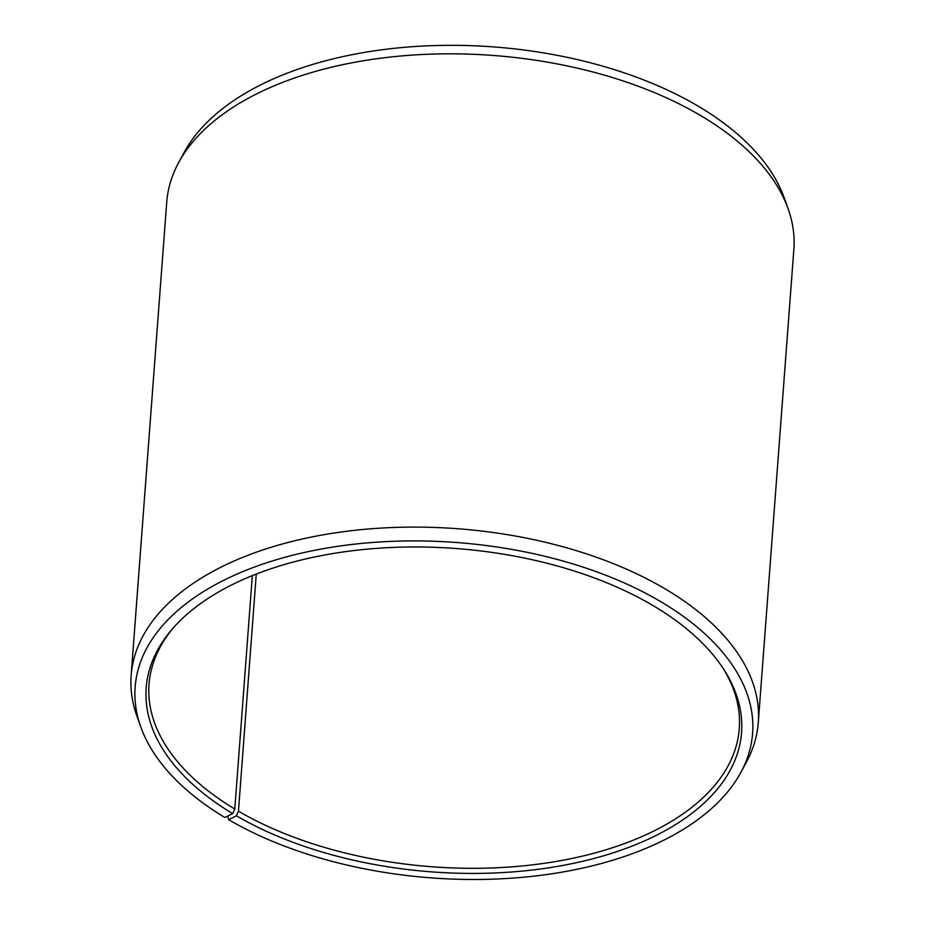 <?xml version="1.0" encoding="UTF-8"?>
<svg xmlns="http://www.w3.org/2000/svg" width="925" height="925" viewBox="0 0 925 925"><rect width="100%" height="100%" fill="white"/><g stroke="black" fill="none" stroke-linecap="round" stroke-linejoin="round"><path stroke-width="1.39" d="M723.454 668.879A295.954 160.753 4.3 0 1 739.272 728.669A295.954 160.753 4.3 0 1 553.647 861.869A295.954 160.753 4.3 0 1 238.453 811.19L236.395 815.815L228.695 819.735L227.7 816.07M256.283 574.055L238.453 811.19M252.34 575.616L234.788 809.017L232.695 813.63L224.856 817.469A309.597 168.165 4.3 0 1 140.854 727.119L136.946 716.239A314.454 170.801 4.3 0 1 131.142 675.47L166.731 202.193A314.454 170.801 4.3 0 1 178.56 162.754L184.052 152.579A309.597 168.165 4.3 0 1 700.144 107.346A309.597 168.165 4.3 0 1 784.146 197.696L788.054 208.576A314.454 170.801 4.3 0 1 793.858 249.345L758.269 722.622A314.454 170.801 4.3 0 1 746.44 762.061L740.948 772.248A309.597 168.165 4.3 0 1 228.695 819.735M178.56 162.754A314.454 170.801 4.3 0 1 702.734 116.816A314.454 170.801 4.3 0 1 788.054 208.576M131.142 675.47A314.454 170.801 4.3 0 1 330.907 533.528A314.454 170.801 4.3 0 1 667.156 590.092A314.454 170.801 4.3 0 1 758.269 722.622M140.854 727.119A309.597 168.165 4.3 0 1 298.474 553.821A309.597 168.165 4.3 0 1 662.89 602.927A309.597 168.165 4.3 0 1 740.948 772.248M232.695 813.63A298.521 162.141 4.3 0 1 172.281 629.046A298.521 162.141 4.3 0 1 655.039 606.765A298.521 162.141 4.3 0 1 724.541 670.567A298.521 162.141 4.3 0 1 604.938 855.394A298.521 162.141 4.3 0 1 236.395 815.815M234.788 809.017A295.954 160.753 4.3 0 1 149.029 684.292A295.954 160.753 4.3 0 1 173.599 627.532"/></g></svg>
